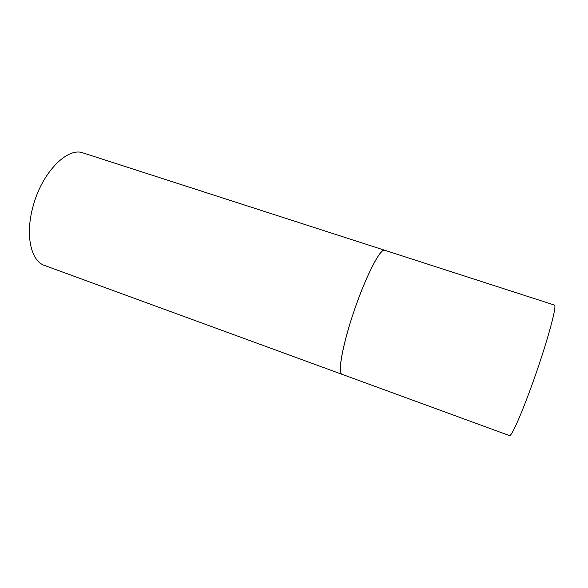 <?xml version="1.0" encoding="UTF-8"?>
<svg xmlns="http://www.w3.org/2000/svg" width="588" height="588" viewBox="0 0 588 588"><rect width="100%" height="100%" fill="white"/><g stroke="black" fill="none" stroke-linecap="round" stroke-linejoin="round"><path stroke-width="0.88" d="M384.706 250.26L384.383 250.194C379.804 249.283 365.824 276.492 354.263 310.457C342.65 344.414 337.475 373.299 342.01 374.306C337.725 373.593 341.79 348.464 352.08 317.005C364.016 279.807 380.37 247.313 384.706 250.26L554.594 305.121C556.733 306.377 548.538 337.262 536.131 373.123C523.746 408.998 511.56 437.068 509.509 435.605L44.534 265.445C30.958 261.219 24.961 235.031 33.075 206.359C41.968 172.291 67.671 146.625 83.246 152.983L384.706 250.26"/></g></svg>
